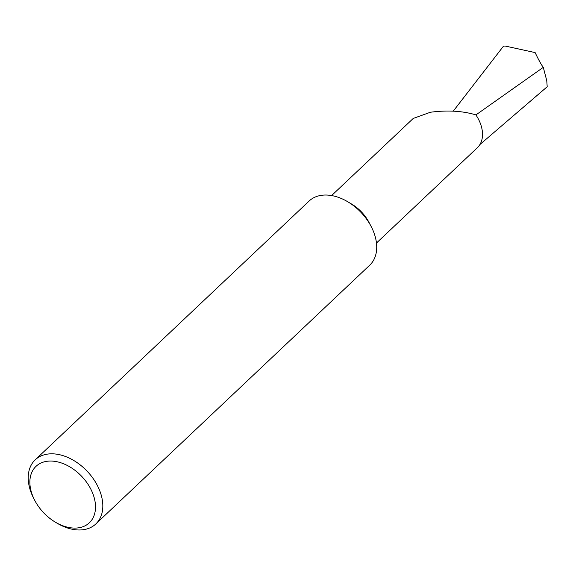 <?xml version="1.0" encoding="UTF-8"?>
<svg xmlns="http://www.w3.org/2000/svg" width="576" height="576" viewBox="0 0 576 576"><rect width="100%" height="100%" fill="white"/><g stroke="black" fill="none" stroke-linecap="round" stroke-linejoin="round"><path stroke-width="0.86" d="M34.747 500.378L33.768 498.499A44.122 29.923 46.6 0 1 29.542 487.678A44.122 29.923 46.6 0 1 35.215 459.821L309.11 201.038A44.122 29.923 46.6 0 1 329.551 195.257A44.122 29.923 46.6 0 1 347.81 201.794L351.756 204.149A32.652 22.14 46.6 0 1 369.036 222.437L371.16 226.512A44.122 29.923 46.6 0 1 375.386 237.326A44.122 29.923 46.6 0 1 369.72 265.19L95.818 523.966A44.122 29.923 46.6 0 1 57.118 523.217L55.296 522.13A38.83 26.33 -133.4 0 0 94.342 498.276A38.83 26.33 -133.4 0 0 54.007 461.254A38.83 26.33 -133.4 0 0 31.032 490.86A38.83 26.33 -133.4 0 0 34.747 500.378A38.83 26.33 -133.4 0 0 55.296 522.13M331.618 195.559L413.244 118.44L430.394 112.248C447.444 110.016 462.607 110.902 475.898 114.89A32.652 22.14 46.6 0 1 477.338 147.722L376.466 243.029M347.81 201.794A44.122 29.923 46.6 0 1 371.16 226.512M35.215 459.821A44.122 29.923 46.6 0 1 72.101 459.54A44.122 29.923 46.6 0 1 101.491 496.109A44.122 29.923 46.6 0 1 95.818 523.966M453.24 111.168L503.503 46.13L505.109 46.022L535.133 52.589C538.51 59.724 541.224 64.649 543.283 67.349L546.761 80.669L547.2 86.753L479.916 144.533M475.92 114.919L543.283 67.349"/></g></svg>
